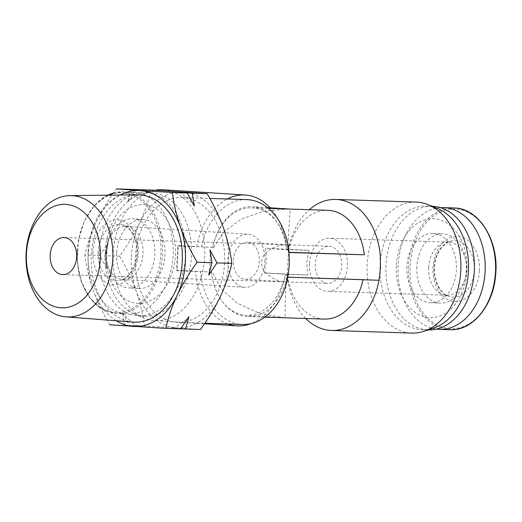 <?xml version="1.0" encoding="UTF-8"?>
<svg xmlns="http://www.w3.org/2000/svg" width="522" height="522" viewBox="0 0 522 522"><rect width="100%" height="100%" fill="white"/><g stroke="black" fill="none" stroke-linecap="round" stroke-linejoin="round"><path stroke-width="0.39" stroke-dasharray="2.61 1.96" d="M305.742 318.485A65.55 46.908 91.9 0 1 287.074 274.35L307.752 275.029L306.695 262.592L308.965 250.325L288.281 249.647A65.55 46.908 91.9 0 1 309.305 209.707M416.106 202.073A65.55 46.908 -88.1 0 0 367.136 264.576A65.55 46.908 -88.1 0 0 411.812 333.101M437.606 208.552A61.837 44.253 -88.1 0 0 426.343 206.118A61.837 44.253 -88.1 0 0 380.147 265.085A61.837 44.253 -88.1 0 0 422.291 329.734A61.837 44.253 -88.1 0 0 433.691 328.038M432.164 206.307A61.837 44.253 -88.1 0 0 385.967 265.274A61.837 44.253 -88.1 0 0 428.112 329.924M227.899 323.979A65.55 45.773 -86.3 0 1 195.528 271.323L176.58 270.102L177.787 245.399L196.735 246.619A65.55 45.773 -86.3 0 1 227.298 198.973M154.936 190.262A65.55 45.773 93.7 0 0 151.85 191.006A65.55 45.773 93.7 0 0 113.15 253.659A65.55 45.773 93.7 0 0 143.694 317.885A65.55 45.773 93.7 0 0 154.708 320.573A65.55 45.773 93.7 0 0 204.676 256.661A65.55 45.773 93.7 0 0 163.118 189.747M285.41 274.265L285.417 274.52A54.419 38.002 -86.3 0 1 285.26 275.251L284.718 277.665A65.55 45.773 -86.3 0 0 285.41 274.265L264.249 272.908L266.52 260.635L265.457 248.204L308.965 250.325M284.718 277.665A65.55 45.773 -86.3 0 1 250.919 323.666M224.577 262.781A62.457 44.696 91.9 0 1 177.917 322.335A62.457 44.696 91.9 0 1 135.355 257.046A62.457 44.696 91.9 0 1 182.015 197.492A62.457 44.696 91.9 0 1 224.577 262.781M246.769 199.613A62.457 44.696 -88.1 0 0 201.596 246.873L178.283 246.11L177.663 258.436L177.075 270.814L200.389 271.577A62.457 44.696 -88.1 0 0 242.678 324.462M396.322 265.894A49.473 35.405 -88.1 0 0 429.241 317.572A49.473 35.405 -88.1 0 0 466.994 270.435A49.473 35.405 -88.1 0 0 434.076 218.757A49.473 35.405 -88.1 0 0 396.322 265.894M105.144 253.066A61.837 43.182 93.7 0 0 133.952 313.65A61.837 43.182 93.7 0 0 144.346 316.188A61.837 43.182 93.7 0 0 191.483 255.897A61.837 43.182 93.7 0 0 152.28 192.768A61.837 43.182 93.7 0 0 141.651 193.956A61.837 43.182 93.7 0 0 105.144 253.066M99.187 252.681A61.837 43.182 93.7 0 0 138.395 315.81A61.837 43.182 93.7 0 0 185.532 255.512A61.837 43.182 93.7 0 0 146.33 192.383A61.837 43.182 93.7 0 0 99.187 252.681M131.374 256.791A68.023 48.676 91.9 0 1 139.55 223.24A68.023 48.676 91.9 0 1 183.287 191.979A68.023 48.676 91.9 0 1 223.71 228.649A68.023 48.676 91.9 0 1 220.382 296.587A68.023 48.676 91.9 0 1 176.645 327.849A68.023 48.676 91.9 0 1 136.229 291.178A68.023 48.676 91.9 0 1 131.374 256.791M200.455 329.512L144.353 325.904C143.021 314.622 140.314 303.047 136.229 291.178C131.89 279.296 126.357 267.623 119.616 256.165C127.44 245.477 134.082 234.502 139.55 223.24C144.77 211.978 148.587 200.905 150.995 190.041M406.925 266.572A34.628 24.782 -88.1 0 0 430.526 302.78A34.628 24.782 -88.1 0 0 456.398 269.757A34.628 24.782 -88.1 0 0 432.79 233.556A34.628 24.782 -88.1 0 0 406.925 266.572M416.85 266.899A34.628 24.782 -88.1 0 0 440.451 303.106A34.628 24.782 -88.1 0 0 466.322 270.083A34.628 24.782 -88.1 0 0 442.721 233.882A34.628 24.782 -88.1 0 0 416.85 266.899M106.266 252.863A49.473 34.55 93.7 0 0 138.389 303.399A49.473 34.55 93.7 0 0 175.34 255.127A49.473 34.55 93.7 0 0 143.217 204.591A49.473 34.55 93.7 0 0 106.266 252.863M99.78 255.519L108.106 243.311A72.362 51.782 -88.1 0 0 106.69 255.884A72.362 51.782 -88.1 0 0 106.866 268.556L99.78 255.519L84.929 255.03C87.337 244.159 91.154 233.093 96.374 221.824C101.842 210.568 108.485 199.593 116.308 188.899M440.398 207.671A60.911 43.587 -88.1 0 0 398.077 265.691A60.911 43.587 -88.1 0 0 436.412 329.101M116.628 253.203A34.628 24.182 93.7 0 0 138.584 288.555A34.628 24.182 93.7 0 0 164.978 254.788A34.628 24.182 93.7 0 0 143.028 219.436A34.628 24.182 93.7 0 0 116.628 253.203M106.468 252.55A34.628 24.182 93.7 0 0 128.425 287.903A34.628 24.182 93.7 0 0 154.819 254.136A34.628 24.182 93.7 0 0 132.869 218.783A34.628 24.182 93.7 0 0 106.468 252.55M208.656 275.101A72.362 51.782 -88.1 0 0 210.072 262.527A72.362 51.782 -88.1 0 0 209.89 249.855M133.247 322.081A63.697 45.577 91.9 0 1 91.298 255.571A63.697 45.577 91.9 0 1 137.423 194.823M88.12 251.95A60.911 42.536 93.7 0 0 126.735 314.127A60.911 42.536 93.7 0 0 173.167 254.736A60.911 42.536 93.7 0 0 134.552 192.559A60.911 42.536 93.7 0 0 88.12 251.95M428.64 267.466A26.589 19.027 91.9 0 1 445.051 242.436A26.589 19.027 91.9 0 1 448.502 242.11A26.589 19.027 91.9 0 1 466.629 269.913A26.589 19.027 91.9 0 1 446.76 295.263A26.589 19.027 91.9 0 1 443.341 294.715A26.589 19.027 91.9 0 1 428.64 267.466M341.727 265.633A18.551 13.278 -88.1 0 0 329.088 246.24A18.551 13.278 -88.1 0 0 315.229 263.93A18.551 13.278 -88.1 0 0 327.868 283.322A18.551 13.278 -88.1 0 0 341.727 265.633M247.565 242.267A18.551 12.952 93.7 0 0 233.425 260.361A18.551 12.952 93.7 0 0 245.183 279.296A18.551 12.952 93.7 0 0 259.323 261.209A18.551 12.952 93.7 0 0 247.565 242.267L288.796 244.922C275.877 243.467 260.967 252.955 261.692 262.175C260.073 271.283 273.985 282.174 286.989 281.978L288.803 244.922L64.01 237.549M309.481 263.564A26.589 19.027 91.9 0 1 329.349 238.208A26.589 19.027 91.9 0 1 347.469 266.005A26.589 19.027 91.9 0 1 327.607 291.361A26.589 19.027 91.9 0 1 309.481 263.564M105.894 252.335A26.589 18.57 -86.3 0 1 126.167 226.411A26.589 18.57 -86.3 0 1 129.325 227.011A26.589 18.57 -86.3 0 1 143.021 253.555A26.589 18.57 -86.3 0 1 125.965 279.29A26.589 18.57 -86.3 0 1 122.755 279.479A26.589 18.57 -86.3 0 1 105.894 252.335M264.941 261.392A26.589 18.57 93.7 0 0 248.08 234.248A26.589 18.57 93.7 0 0 227.814 260.171A26.589 18.57 93.7 0 0 244.668 287.322A26.589 18.57 93.7 0 0 264.941 261.392M307.752 275.029L264.249 272.908M285.417 274.52L287.074 274.35M363.084 279.727A54.419 38.941 91.9 0 0 363.136 279.485L379.037 280.262M324.103 319.086A54.419 38.941 91.9 0 1 287.426 274.618M288.281 249.647L288.64 249.914A54.419 38.941 91.9 0 1 327.672 210.307M288.64 249.914L265.457 248.204M196.735 246.619L212.63 247.389A54.419 38.002 -86.3 0 1 252.517 206.647A54.419 38.002 -86.3 0 1 286.624 249.816L286.617 249.562A65.55 45.773 -86.3 0 0 286.565 248.955A65.55 45.773 -86.3 0 0 270.031 207.776M363.136 279.485L287.152 276.993A54.419 38.941 91.9 0 1 248.12 316.593A54.419 38.941 91.9 0 1 211.449 272.125L212.441 272.158L220.943 288.62L237.321 303.243L259.506 313.363L285.24 317.8C284.797 318.629 285.384 297.494 286.434 274.585M289.058 252.498L288.366 252.289L289.038 252.309M287.85 277.202L287.152 276.993M288.823 209.035L264.478 211.025L241.432 218.946L223.71 231.905L213.648 247.454L212.656 247.421A54.419 38.941 91.9 0 1 251.689 207.815A54.419 38.941 91.9 0 1 288.366 252.289M287.642 249.881C288.823 227.148 290.245 207.208 290.552 209.107M178.283 246.11L177.787 245.399M176.58 270.102L177.075 270.814M195.528 271.323L212.441 272.158M211.449 272.125L200.389 271.577M285.26 275.251A54.419 38.002 -86.3 0 1 245.536 315.262A54.419 38.002 -86.3 0 1 211.423 272.092M212.656 247.421L201.596 246.873M212.63 247.389L213.648 247.454M119.616 256.165L104.765 255.682L106.866 268.556M108.106 243.311L104.765 255.682M131.159 189.388L127.818 201.753L136.144 189.551M144.353 325.904L129.495 325.415L137.43 326.009L109.659 324.769C102.925 313.311 97.386 301.644 93.053 289.762C88.962 277.887 86.254 266.311 84.929 255.03M124.51 325.252L122.409 312.378L129.495 325.415M180.619 328.86L172.691 328.273L180.703 328.743M194.347 206.033A72.362 51.782 -88.1 0 0 179.333 192.403M116.204 320.756A68.023 48.676 91.9 0 1 93.053 289.762A68.023 48.676 91.9 0 1 96.374 221.824A68.023 48.676 91.9 0 1 120.328 195.026M144.072 190.138A72.362 51.782 -88.1 0 0 127.818 201.753M122.409 312.378A72.362 51.782 -88.1 0 0 137.43 326.009M172.691 328.273A72.362 51.782 -88.1 0 0 188.938 316.658M245.183 279.296L286.989 281.978M495.639 271.61A59.886 42.856 -88.1 0 0 455.784 209.048A59.886 42.856 -88.1 0 0 410.077 266.109A59.886 42.856 -88.1 0 0 449.931 328.671A59.886 42.856 -88.1 0 0 495.639 271.61M455.001 208.004L454.003 207.952A60.911 43.587 -88.1 0 0 408.498 266.037A60.911 43.587 -88.1 0 0 449.031 329.663A60.911 43.587 -88.1 0 0 450.01 329.715M474.289 270.2A28.234 20.201 -88.1 0 0 455.504 240.707A28.234 20.201 -88.1 0 0 451.386 241.033A28.234 20.201 -88.1 0 0 433.958 267.603A28.234 20.201 -88.1 0 0 449.566 296.535A28.234 20.201 -88.1 0 0 452.75 297.096A28.234 20.201 -88.1 0 0 474.289 270.2M479.464 270.468A32.527 23.281 -88.1 0 0 457.814 236.486A32.527 23.281 -88.1 0 0 432.992 267.479A32.527 23.281 -88.1 0 0 454.636 301.455A32.527 23.281 -88.1 0 0 479.464 270.468M77.302 251.232A59.886 41.825 93.7 0 0 116.184 312.41A59.886 41.825 93.7 0 0 160.92 253.973A59.886 41.825 93.7 0 0 122.037 192.794A59.886 41.825 93.7 0 0 77.302 251.232M107.904 195.176A60.911 42.536 93.7 0 0 77.458 251.265A60.911 42.536 93.7 0 0 116.073 313.441A60.911 42.536 93.7 0 0 117.006 313.487A60.911 42.536 93.7 0 0 162.505 254.051A60.911 42.536 93.7 0 0 123.89 191.874A60.911 42.536 93.7 0 0 122.957 191.828A60.911 42.536 93.7 0 0 113.365 193.055M98.11 251.872A28.234 19.712 93.7 0 0 116.439 280.712A28.234 19.712 93.7 0 0 119.414 280.49A28.234 19.712 93.7 0 0 137.527 253.163A28.234 19.712 93.7 0 0 122.983 224.982A28.234 19.712 93.7 0 0 119.192 224.323A28.234 19.712 93.7 0 0 98.11 251.872M92.955 251.637A32.527 22.714 93.7 0 0 114.077 284.868A32.527 22.714 93.7 0 0 138.376 253.124A32.527 22.714 93.7 0 0 117.254 219.892A32.527 22.714 93.7 0 0 92.955 251.637M126.735 314.127L116.073 313.441L101.81 308.933L89.686 297.788L81.151 281.312L77.191 261.444L78.28 240.538L84.283 221.06L94.495 205.329L107.721 195.176M113.398 193.01L122.938 191.828L134.552 192.559M422.291 329.734L428.053 329.917M204.487 323.777L154.708 320.573M177.917 322.335L204.859 323.222M133.952 313.65L143.694 317.885M144.346 316.188L138.395 315.81M430.526 302.78L440.451 303.106M138.584 288.555L128.425 287.903M445.051 242.436L451.386 241.033L447.83 242.345L442.356 246.717C439.537 249.907 437.416 253.96 436.007 258.873C430.95 274.911 439.263 294.519 449.566 296.535L443.341 294.715M288.796 244.922L329.088 246.24M448.502 242.11L329.349 238.208M129.325 227.011L122.983 224.982L129.619 229.426L133.769 235.833C137.116 243.533 137.749 251.93 135.668 261.033C132.183 272.484 126.768 278.97 119.414 280.49L125.965 279.29M126.167 226.411L248.08 234.248M426.343 206.118L432.105 206.307M248.12 316.593L264.863 317.148M182.015 197.492L209.792 198.399M251.689 207.815L268.432 208.369M141.651 193.956L151.85 191.006M286.624 249.633L286.565 248.955M283.55 317.702L245.536 315.262M267.505 207.612L252.517 206.647M152.28 192.768L146.33 192.383M432.79 233.556L442.721 233.882M143.028 219.436L132.869 218.783M62.797 274.631L327.868 283.322M446.76 295.263L327.607 291.361M122.755 279.479L244.668 287.322"/><path stroke-width="0.78" d="M331.509 330.465L411.812 333.101A65.55 46.908 -88.1 0 0 423.89 331.307A65.55 46.908 -88.1 0 0 460.782 270.598A65.55 46.908 -88.1 0 0 428.04 204.65A65.55 46.908 -88.1 0 0 416.106 202.073L335.809 199.437A65.55 46.908 91.9 0 1 380.244 255.558L380.479 267.962L379.037 280.262A65.55 46.908 91.9 0 1 331.509 330.465A65.55 46.908 91.9 0 1 305.742 318.485M423.89 331.307L433.691 328.038A61.837 44.253 -88.1 0 0 468.488 270.761A61.837 44.253 -88.1 0 0 437.606 208.552L428.04 204.65M428.053 329.917L428.112 329.924A61.837 44.253 -88.1 0 0 474.309 270.957A61.837 44.253 -88.1 0 0 432.164 206.307L432.105 206.307M250.919 323.666A65.55 45.773 -86.3 0 1 236.871 325.858A65.55 45.773 -86.3 0 1 227.899 323.979M204.859 323.222L242.678 324.462A62.457 44.696 -88.1 0 0 287.85 277.202L379.037 280.262M268.432 208.369L327.672 210.307A54.419 38.941 91.9 0 1 364.343 254.782L289.058 252.498L289.338 264.902L287.85 277.202M120.328 195.026A68.023 48.676 91.9 0 1 140.118 190.563L116.308 188.899L150.995 190.041L207.103 193.642L192.246 193.16L194.347 206.033L187.261 192.996L172.41 192.507C173.735 203.789 176.443 215.364 180.534 227.24A68.023 48.676 91.9 0 1 185.382 261.62A68.023 48.676 91.9 0 1 177.212 295.171C171.992 306.44 168.175 317.507 165.768 328.377L109.659 324.769M172.41 192.507L140.118 190.563A68.023 48.676 91.9 0 1 180.534 227.24C184.866 239.115 190.406 250.788 197.14 262.246L211.991 262.729L209.89 249.855L216.976 262.892L231.833 263.382C229.426 274.252 225.608 285.319 220.382 296.587C214.92 307.843 208.278 318.818 200.455 329.512L185.604 329.023L188.938 316.658L180.619 328.86L165.768 328.377M436.412 329.101A60.911 43.587 -88.1 0 0 439.589 329.369A60.911 43.587 -88.1 0 0 485.095 271.29A60.911 43.587 -88.1 0 0 443.583 207.612A60.911 43.587 -88.1 0 0 440.398 207.671M112.785 259.075A60.682 43.424 91.9 0 1 66.066 316.861A60.682 43.424 91.9 0 1 26.1 253.503A60.682 43.424 91.9 0 1 70.039 195.626A60.682 43.424 91.9 0 1 112.785 259.075M70.039 195.626L137.423 194.823A63.697 45.577 91.9 0 1 182.289 261.424A63.697 45.577 91.9 0 1 133.247 322.081L66.066 316.861M100.368 258.468A51.75 37.036 91.9 0 1 60.872 307.778A51.75 37.036 91.9 0 1 26.439 253.718A51.75 37.036 91.9 0 1 65.929 204.409A51.75 37.036 91.9 0 1 100.368 258.468M50.151 255.238A18.551 13.278 91.9 0 1 64.01 237.549A18.551 13.278 91.9 0 1 76.656 256.941A18.551 13.278 91.9 0 1 62.797 274.631A18.551 13.278 91.9 0 1 50.151 255.238M309.305 209.707A65.55 46.908 91.9 0 1 335.809 199.437M363.084 279.727A54.419 38.941 91.9 0 1 324.103 319.086L264.863 317.148M227.298 198.973A65.55 45.773 -86.3 0 1 245.281 195.026A65.55 45.773 -86.3 0 1 270.031 207.776M245.281 195.026L163.118 189.747A65.55 45.773 93.7 0 0 154.936 190.262M364.343 254.782L289.038 252.309M289.058 252.498A62.457 44.696 -88.1 0 0 246.769 199.613L209.792 198.399M207.103 193.642C213.837 205.1 219.377 216.774 223.71 228.649C227.801 240.525 230.509 252.1 231.833 263.382M187.261 192.996L179.333 192.403L192.246 193.16M180.703 328.743L185.604 329.023M211.991 262.729L208.656 275.101L216.976 262.892M197.14 262.246C189.323 272.934 182.68 283.909 177.212 295.171A68.023 48.676 91.9 0 1 133.469 326.433A68.023 48.676 91.9 0 1 116.204 320.756M454.93 207.997L455.001 208.004C479.189 208.624 499.045 240.942 495.698 274.259C493.747 305.318 472.417 331.183 450.01 329.715A60.911 43.587 -88.1 0 0 495.515 271.629A60.911 43.587 -88.1 0 0 454.982 208.004A60.911 43.587 -88.1 0 0 454.003 207.952L443.583 207.612M113.365 193.055A60.911 42.536 93.7 0 0 107.904 195.176M107.721 195.176L113.398 193.01M236.871 325.858L204.487 323.777M439.589 329.369L450.01 329.715M290.532 209.094L267.505 207.612M455.001 208.004L454.003 207.952"/></g></svg>
